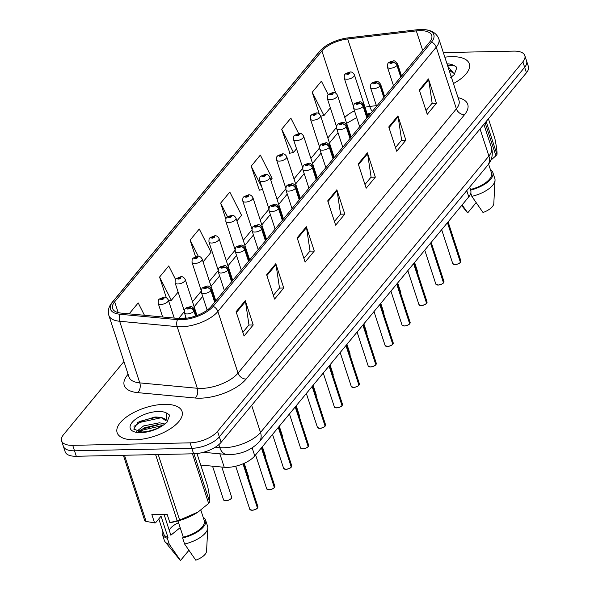 <?xml version="1.0" encoding="UTF-8"?>
<svg xmlns="http://www.w3.org/2000/svg" width="590" height="590" viewBox="0 0 590 590"><rect width="100%" height="100%" fill="white"/><g stroke="black" fill="none" stroke-linecap="round" stroke-linejoin="round"><path stroke-width="0.89" d="M370.159 114.062A28.46 12.479 -18.1 0 0 367.378 114.534M469.618 187.163L470.746 190.614A21.343 9.359 161.9 0 1 468.792 196.854L254.777 455.893A21.343 9.359 161.9 0 1 224.244 467.273L200.733 465.068M451.483 56.655A34.146 14.971 -18.1 0 0 444.838 57.201A34.146 14.971 -18.1 0 1 451.483 56.655A34.146 14.971 -18.1 0 1 469.293 63.786A34.146 14.971 -18.1 0 0 451.483 56.655M164.249 404.327A34.146 14.971 -18.1 0 0 130.412 414.387A34.146 14.971 -18.1 0 0 117.13 432.676A34.146 14.971 -18.1 0 0 134.94 439.808A34.146 14.971 -18.1 0 0 168.777 429.749A34.146 14.971 -18.1 0 0 182.052 411.459A34.146 14.971 -18.1 0 0 164.249 404.327A34.146 14.971 -18.1 0 0 130.412 414.387A34.146 14.971 -18.1 0 0 117.13 432.676A34.146 14.971 -18.1 0 0 134.94 439.808A34.146 14.971 -18.1 0 0 168.777 429.749A34.146 14.971 -18.1 0 0 182.052 411.459A34.146 14.971 -18.1 0 0 164.249 404.327M419.859 30.651A22.767 9.978 161.9 0 1 431.725 35.4A22.767 9.978 161.9 0 1 429.645 42.06L211.286 306.358A22.767 9.978 161.9 0 1 178.711 318.497L121.193 313.106A22.767 9.978 161.9 0 1 112.572 308.459A22.767 9.978 161.9 0 1 114.659 301.8L321.904 50.947A22.767 9.978 161.9 0 1 347.687 38.962L416.311 30.901A22.767 9.978 161.9 0 1 419.859 30.651M420.803 29.5A24.972 10.944 -18.1 0 0 416.916 29.773L348.292 37.841A24.972 10.944 -18.1 0 0 325.149 46.396A24.972 10.944 -18.1 0 0 320.009 50.991L112.764 301.844A24.972 10.944 -18.1 0 0 119.932 314.241L177.45 319.632A24.972 10.944 -18.1 0 0 213.182 306.321L431.541 42.015A24.972 10.944 -18.1 0 0 420.81 29.5A24.972 10.944 -18.1 0 0 420.803 29.5C430.206 29.316 436.217 32.435 438.842 38.859A28.46 12.479 161.9 0 1 436.239 47.178A7.117 5.258 -140.4 0 0 431.541 42.015M149.993 418.915A28.46 12.479 161.9 0 1 158.098 417.034M123.937 361.545L63.55 434.638A21.343 9.359 -18.1 0 0 61.596 440.877L65.173 451.822A21.343 9.359 -18.1 0 0 76.302 456.276L193.638 453.791L191.853 448.319A21.343 9.359 -18.1 0 0 219.347 436.843L524.658 67.29A21.343 9.359 -18.1 0 0 526.612 61.05A21.343 9.359 -18.1 0 1 524.658 67.29L219.347 436.843A21.343 9.359 -18.1 0 1 191.853 448.319L74.517 450.804L191.853 448.319L190.069 442.847A21.343 9.359 -18.1 0 0 217.555 431.371L522.873 61.825A21.343 9.359 -18.1 0 0 524.827 55.578A21.343 9.359 -18.1 0 0 513.698 51.123L443.341 52.613M63.388 446.35A21.343 9.359 -18.1 0 0 74.517 450.804A21.343 9.359 -18.1 0 1 63.388 446.35M236.111 311.727L244.061 336.042L253.221 324.95L245.27 300.642L236.111 311.727M242.844 332.325L248.965 324.92L245.477 301.49A5.694 4.204 -140.4 0 0 245.27 300.642M248.862 325.046L253.221 324.95M266.643 274.77L274.593 299.086L283.746 288.001L275.803 263.686L266.643 274.77M273.377 295.369L279.498 287.964L276.002 264.534A5.694 4.204 -140.4 0 0 275.803 263.686M279.394 288.09L283.746 288.001M297.176 237.814L305.119 262.13L314.278 251.045L306.335 226.73L297.176 237.814M303.909 258.413L310.03 251.008L306.534 227.578A5.694 4.204 -140.4 0 0 306.335 226.73M309.92 251.133L314.278 251.045M419.298 89.997L427.249 114.312L436.408 103.221L428.458 78.913L419.298 89.997M426.032 110.596L432.153 103.191L428.665 79.753A5.694 4.204 -140.4 0 0 428.458 78.913M432.05 103.316L436.408 103.221M388.766 126.953L396.716 151.261L405.876 140.177L397.925 115.869L388.766 126.953M395.499 147.552L401.62 140.14L398.132 116.709A5.694 4.204 -140.4 0 0 397.925 115.869M401.517 140.273L405.876 140.177M358.241 163.909L366.183 188.217L375.343 177.133L367.4 152.817L358.241 163.909M364.967 184.508L371.088 177.096L367.6 153.666A5.694 4.204 -140.4 0 0 367.4 152.817M370.985 177.229L375.343 177.133M327.708 200.866L335.651 225.174L344.811 214.089L336.868 189.774L327.708 200.866M334.442 221.464L340.555 214.052L337.067 190.622A5.694 4.204 -140.4 0 0 336.868 189.774M340.452 214.177L344.811 214.089M453.445 83.537A34.146 14.971 -18.1 0 0 469.293 63.786A34.146 14.971 -18.1 0 1 453.445 83.537M61.596 440.877A21.343 9.359 -18.1 0 0 72.725 445.339L190.069 442.847M175.562 279.446L168.733 265.957L159.573 277.042L166.321 297.692M144.462 315.289L138.2 302.913L129.158 313.851M270.744 179.987L272.093 178.35L260.323 155.089L251.17 166.181L259.371 190.179M298.614 133.458L290.855 118.133L281.695 129.225L289.904 153.223M328.202 94.636L321.388 81.184L312.228 92.269L319.308 113.929M203.085 261.879L211.036 252.255L199.265 229.001L190.105 240.086L195.526 256.68M236.915 220.933L241.561 215.306L229.798 192.045L220.638 203.13L225.837 219.045M220.638 203.13L227.511 216.722M262.624 189.501L259.032 190.245M251.17 166.181L261.997 187.576M281.695 129.225L293.466 152.478L296.527 148.776M293.466 152.478L289.565 153.289M312.228 92.269L323.999 115.522L330.356 107.83M323.999 115.522L320.717 116.208M190.105 240.086L198.284 256.259M159.573 277.042L171.343 300.303L178.128 292.087M171.343 300.303L168.615 300.87M193.638 453.791A21.343 9.359 -18.1 0 0 221.132 442.316L526.45 72.762A21.343 9.359 -18.1 0 0 528.404 66.523L524.827 55.578M460.392 262.417C459.743 263.361 457.965 264.091 455.052 264.593L452.766 263.627A4.27 1.873 -18.1 0 0 454.986 264.519A4.27 1.873 -18.1 0 0 460.406 262.321L460.325 262.447A4.13 1.807 161.9 0 1 455.089 264.571M460.384 262.262L447.611 222.496M400.942 76.803L397.173 65.276A3.555 2.707 -142.9 0 0 393.058 62.385A1.777 0.782 -18.1 0 0 392.262 61.53A1.777 0.782 -18.1 0 0 389.975 62.488A1.777 0.782 -18.1 0 0 390.735 63.381A1.777 0.782 -18.1 0 0 392.992 62.466L390.823 62.68L391.804 62.09L393.058 62.385M392.992 62.466A3.555 2.544 41.9 0 1 396.974 65.52A5.34 2.338 161.9 0 1 390.204 68.27A5.34 2.338 161.9 0 1 387.424 67.157C387.21 61.618 389.356 62.267 393.183 61.013C394.245 60.357 395.706 61.301 397.564 63.838A5.34 2.338 161.9 0 1 397.173 65.276M400.743 77.047L396.974 65.52M460.406 262.321L447.449 222.688M368.057 116.606L354.398 74.812A5.34 2.338 161.9 0 1 352.319 77.666A5.34 2.338 161.9 0 1 347.038 79.237A5.34 2.338 161.9 0 1 344.25 78.123C344.258 75.49 344.479 74.252 344.929 74.399A3.555 2.707 37.1 0 1 346.773 73.499A1.777 0.782 -18.1 0 0 347.569 74.355A1.777 0.782 -18.1 0 0 349.855 73.396A1.777 0.782 -18.1 0 0 349.096 72.504A1.777 0.782 -18.1 0 0 346.839 73.418L349.007 73.212L348.026 73.802L346.773 73.499M346.839 73.418A3.555 2.544 -138.1 0 0 345.18 74.082A3.555 2.544 -138.1 0 0 345.062 74.237M443.474 282.89C442.832 283.834 441.055 284.564 438.141 285.066L435.848 284.1A4.27 1.873 -18.1 0 0 438.075 284.992A4.27 1.873 -18.1 0 0 443.488 282.794L443.407 282.92A4.13 1.807 161.9 0 1 438.178 285.044M443.466 282.735L430.693 242.969M384.024 97.276L380.255 85.749A3.555 2.707 -142.9 0 0 376.147 82.858A1.777 0.782 -18.1 0 0 375.351 82.003A1.777 0.782 -18.1 0 0 373.057 82.961A1.777 0.782 -18.1 0 0 373.824 83.854A1.777 0.782 -18.1 0 0 376.081 82.939L373.913 83.153L374.893 82.563L376.147 82.858M376.081 82.939A3.555 2.544 41.9 0 1 380.056 85.993A5.34 2.338 161.9 0 1 373.293 88.743A5.34 2.338 161.9 0 1 370.505 87.63C370.299 82.091 372.445 82.74 376.265 81.486C377.334 80.83 378.795 81.774 380.653 84.311A5.34 2.338 161.9 0 1 380.255 85.749M383.825 97.52L380.056 85.993M443.488 282.794L430.538 243.161M426.563 303.363C425.914 304.307 424.136 305.037 421.223 305.539L418.937 304.573A4.27 1.873 -18.1 0 0 421.157 305.465A4.27 1.873 -18.1 0 0 426.577 303.267L426.496 303.393A4.13 1.807 161.9 0 1 421.26 305.517M426.555 303.208L413.782 263.442M367.113 117.749L363.344 106.222A3.555 2.707 -142.9 0 0 359.229 103.331A1.777 0.782 -18.1 0 0 358.432 102.476A1.777 0.782 -18.1 0 0 356.146 103.434A1.777 0.782 -18.1 0 0 356.906 104.327A1.777 0.782 -18.1 0 0 359.163 103.412L356.994 103.626L357.975 103.036L359.229 103.331M359.163 103.412A3.555 2.544 41.9 0 1 363.145 106.466A5.34 2.338 161.9 0 1 356.375 109.216A5.34 2.338 161.9 0 1 353.594 108.103C353.381 102.564 355.527 103.213 359.354 101.959C360.416 101.303 361.884 102.247 363.735 104.784A5.34 2.338 161.9 0 1 363.344 106.222M366.914 117.993L363.145 106.466M426.577 303.267L413.62 263.634M409.644 323.836C409.003 324.78 407.225 325.51 404.312 326.012L402.019 325.046A4.27 1.873 -18.1 0 0 404.246 325.938A4.27 1.873 -18.1 0 0 409.659 323.74L409.578 323.866A4.13 1.807 161.9 0 1 404.349 325.99M409.644 323.681L396.864 283.915M350.195 138.222L346.433 126.695A3.555 2.707 -142.9 0 0 342.318 123.804A1.777 0.782 -18.1 0 0 341.522 122.956A1.777 0.782 -18.1 0 0 339.228 123.907A1.777 0.782 -18.1 0 0 339.995 124.8A1.777 0.782 -18.1 0 0 342.252 123.885L340.083 124.099L341.064 123.509L342.318 123.804M342.252 123.885A3.555 2.544 41.9 0 1 346.227 126.939A5.34 2.338 161.9 0 1 339.464 129.689A5.34 2.338 161.9 0 1 336.676 128.576C336.47 123.037 338.616 123.686 342.436 122.432C343.505 121.776 344.966 122.72 346.824 125.257A5.34 2.338 161.9 0 1 346.433 126.695M349.995 138.466L346.227 126.939M409.659 323.74L396.709 284.107M392.733 344.309C392.084 345.261 390.307 345.983 387.394 346.485L385.108 345.526A4.27 1.873 -18.1 0 0 387.328 346.411A4.27 1.873 -18.1 0 0 392.748 344.213L392.667 344.339A4.13 1.807 161.9 0 1 387.431 346.463M392.726 344.154L379.953 304.388M333.284 158.695L329.515 147.168A3.555 2.707 -142.9 0 0 325.4 144.277A1.777 0.782 -18.1 0 0 324.603 143.429A1.777 0.782 -18.1 0 0 322.317 144.38A1.777 0.782 -18.1 0 0 323.077 145.273A1.777 0.782 -18.1 0 0 325.333 144.358L323.165 144.572L324.146 143.982L325.4 144.277M325.333 144.358A3.555 2.544 41.9 0 1 329.316 147.412A5.34 2.338 161.9 0 1 322.546 150.162A5.34 2.338 161.9 0 1 319.765 149.049C319.551 143.51 321.697 144.159 325.525 142.905C326.587 142.249 328.055 143.193 329.906 145.73A5.34 2.338 161.9 0 1 329.515 147.168M333.084 158.939L329.316 147.412M392.748 344.213L379.79 304.58M351.139 137.079L337.48 95.285A5.34 2.338 161.9 0 1 335.408 98.139A5.34 2.338 161.9 0 1 330.12 99.71A5.34 2.338 161.9 0 1 327.339 98.596C327.347 95.964 327.568 94.725 328.011 94.872A3.555 2.707 37.1 0 1 329.854 93.972A1.777 0.782 -18.1 0 0 330.651 94.828A1.777 0.782 -18.1 0 0 332.944 93.869A1.777 0.782 -18.1 0 0 332.177 92.977A1.777 0.782 -18.1 0 0 329.921 93.891L332.096 93.685L331.108 94.275L329.854 93.972M329.921 93.891A3.555 2.544 -138.1 0 0 328.269 94.555A3.555 2.544 -138.1 0 0 328.151 94.71M334.228 157.552L320.569 115.758A5.34 2.338 161.9 0 1 318.489 118.612A5.34 2.338 161.9 0 1 313.209 120.183A5.34 2.338 161.9 0 1 310.421 119.069C310.429 116.437 310.657 115.198 311.1 115.345A3.555 2.707 37.1 0 1 312.943 114.445A1.777 0.782 -18.1 0 0 313.74 115.301A1.777 0.782 -18.1 0 0 316.034 114.342A1.777 0.782 -18.1 0 0 315.267 113.45A1.777 0.782 -18.1 0 0 313.01 114.364L315.178 114.158L314.197 114.748L312.943 114.445M313.01 114.364A3.555 2.544 -138.1 0 0 311.358 115.028A3.555 2.544 -138.1 0 0 311.232 115.183M317.309 178.025L303.651 136.231A5.34 2.338 161.9 0 1 301.579 139.085A5.34 2.338 161.9 0 1 296.291 140.656A5.34 2.338 161.9 0 1 293.51 139.542C293.518 136.91 293.739 135.671 294.181 135.818A3.555 2.707 37.1 0 1 296.025 134.918A1.777 0.782 -18.1 0 0 296.822 135.774A1.777 0.782 -18.1 0 0 299.115 134.815A1.777 0.782 -18.1 0 0 298.348 133.923A1.777 0.782 -18.1 0 0 296.092 134.845L298.267 134.631L297.286 135.221L296.025 134.918M296.092 134.845A3.555 2.544 -138.1 0 0 294.44 135.508A3.555 2.544 -138.1 0 0 294.322 135.656M450.944 75.867L452.176 76.353M449.049 70.077L453.29 73.182M450.716 77.342L454.13 74.819L456.771 67.88L456.321 66.943L453.998 65.512L447.471 65.247M447.817 66.309L453.29 72.983A16.085 7.051 -18.1 0 0 449.042 70.04M490.792 160.288L495.888 155.767A38.416 16.845 -18.1 0 0 496.964 154.462C497.237 152.102 496.537 146.785 494.87 138.495L488.424 118.782M469.721 187.045L470.51 189.456A21.343 9.359 -18.1 0 0 491.485 172.914L488.608 164.101M470.577 190.091A22.767 9.978 -18.1 0 0 492.842 172.472A22.767 9.978 -18.1 0 0 490.408 169.61M470.798 193.181L471.83 196.345A22.767 9.978 -18.1 0 0 495.04 180.238A22.767 9.978 -18.1 0 0 494.826 178.549L492.842 172.472M471.83 196.345L483.011 212.503A14.226 6.239 -18.1 0 0 493.8 203.528L495.04 180.238M495.888 155.767L485.113 122.794M486.19 121.488L496.964 154.462M461.631 205.519L467.132 212.245A14.226 6.239 -18.1 0 0 467.737 212.828L462.125 204.929M467.737 212.828L476.101 202.702M456.321 66.943L456.793 67.961M449.093 70.225L449.587 70.269M178.564 522.718A16.085 7.051 -18.1 0 0 169.234 530.24M164.035 514.332L170.849 535.204L180.171 527.644M136.666 431.364L143.621 425.928L159.462 422.787L164.942 424.026M138.392 431.792L144.255 427.861L157.523 424.689L163.246 425.161M161.52 417.661L155.023 416.968L137.964 422.293L133.782 429.137L141.924 432.02C149.425 431.607 156.608 429.269 163.474 425.014L166.896 422.492L169.529 415.552L169.087 414.615L166.756 413.184L166.055 420.655A16.085 7.051 -18.1 0 0 161.52 417.661L166.048 420.862M158.791 518.912L163.673 533.847A21.343 9.359 -18.1 0 0 167.995 537.461L161.041 516.184L155.539 522.851L154.573 522.917L151.851 514.591L167.125 514.266L169.854 522.6L177.221 520.756A38.416 16.845 -18.1 0 0 179.633 520.063L198.188 511.936L208.646 503.44A38.416 16.845 -18.1 0 0 209.73 502.134C209.996 499.782 209.295 494.457 207.636 486.175L196.971 453.548M169.854 522.6L170.812 522.526A33.438 14.662 -18.1 0 0 197.864 512.157L198.188 511.936M177.981 520.948L183.276 537.136A21.343 9.359 -18.1 0 0 204.251 520.587L200.821 510.092M183.276 537.136L182.605 537.94A22.767 9.978 -18.1 0 0 205.6 520.144A22.767 9.978 -18.1 0 0 203.167 517.283M182.605 537.94L184.596 544.017A22.767 9.978 -18.1 0 0 207.798 527.91A22.767 9.978 -18.1 0 0 207.592 526.221L205.6 520.144M184.596 544.017L195.777 560.175A14.226 6.239 -18.1 0 0 206.559 551.2L207.798 527.91M208.646 503.44L192.429 453.813M193.926 453.784L209.73 502.134M158.216 454.536L179.633 520.063M177.221 520.756L155.598 454.595M124.483 455.251L146.106 521.42L154.573 522.917M146.106 521.42A38.416 16.845 -18.1 0 1 144.779 520.8L123.362 455.281M162.597 530.55A22.767 9.978 -18.1 0 0 162.324 534.289A22.767 9.978 -18.1 0 0 167.331 538.264L167.995 537.461M162.324 534.289L164.308 540.366A22.767 9.978 -18.1 0 0 165.134 541.856A22.767 9.978 -18.1 0 0 169.315 544.341L167.331 538.264M165.134 541.856L179.891 559.917A14.226 6.239 -18.1 0 0 180.496 560.5L169.315 544.341M180.496 560.5L188.859 550.374M169.087 414.615L169.559 415.633M133.974 426.371L140.243 422.322L160.768 417.831L162.346 417.941M139.417 431.924L142.773 430.044L162.641 425.53M137.079 422.927L139.933 421.356L156.262 416.953M139.764 430.545L142.456 429.077L158.769 424.667M375.815 364.782C375.174 365.734 373.396 366.456 370.483 366.958L368.19 365.999A4.27 1.873 -18.1 0 0 370.417 366.884A4.27 1.873 -18.1 0 0 375.83 364.686L375.749 364.812A4.13 1.807 161.9 0 1 370.52 366.936M375.815 364.627L363.034 324.861M316.365 179.168L312.604 167.641A3.555 2.707 -142.9 0 0 308.489 164.75A1.777 0.782 -18.1 0 0 307.692 163.902A1.777 0.782 -18.1 0 0 305.399 164.853A1.777 0.782 -18.1 0 0 306.166 165.746A1.777 0.782 -18.1 0 0 308.423 164.831L306.254 165.045L307.235 164.455L308.489 164.75M308.423 164.831A3.555 2.544 41.9 0 1 312.398 167.885A5.34 2.338 161.9 0 1 305.635 170.635A5.34 2.338 161.9 0 1 302.847 169.522C302.641 163.983 304.787 164.632 308.607 163.378C309.676 162.722 311.137 163.666 312.995 166.203A5.34 2.338 161.9 0 1 312.604 167.641M316.166 179.412L312.398 167.885M375.83 364.686L362.88 325.053M358.904 385.255C358.255 386.207 356.478 386.929 353.565 387.431L351.279 386.472A4.27 1.873 -18.1 0 0 353.506 387.357A4.27 1.873 -18.1 0 0 358.919 385.159L358.838 385.285A4.13 1.807 161.9 0 1 353.602 387.409M358.897 385.1L346.124 345.334M299.455 199.641L295.686 188.114A3.555 2.707 -142.9 0 0 291.571 185.223A1.777 0.782 -18.1 0 0 290.774 184.375A1.777 0.782 -18.1 0 0 288.488 185.326A1.777 0.782 -18.1 0 0 289.248 186.219A1.777 0.782 -18.1 0 0 291.504 185.304L289.336 185.518L290.317 184.928L291.571 185.223M291.504 185.304A3.555 2.544 41.9 0 1 295.487 188.358A5.34 2.338 161.9 0 1 288.717 191.108A5.34 2.338 161.9 0 1 285.936 189.995C285.722 184.456 287.868 185.105 291.696 183.851C292.765 183.195 294.226 184.139 296.077 186.676A5.34 2.338 161.9 0 1 295.686 188.114M299.255 199.885L295.487 188.358M358.919 385.159L345.961 345.526M341.994 405.728C341.344 406.68 339.567 407.402 336.654 407.904L334.36 406.945A4.27 1.873 -18.1 0 0 336.588 407.83A4.27 1.873 -18.1 0 0 342.001 405.632L341.927 405.758A4.13 1.807 161.9 0 1 336.691 407.882M341.986 405.573L329.205 365.807M282.536 220.114L278.775 208.587A3.555 2.707 -142.9 0 0 274.66 205.696A1.777 0.782 -18.1 0 0 273.863 204.848A1.777 0.782 -18.1 0 0 271.57 205.799A1.777 0.782 -18.1 0 0 272.337 206.692A1.777 0.782 -18.1 0 0 274.593 205.777L272.425 205.991L273.406 205.401L274.66 205.696M274.593 205.777A3.555 2.544 41.9 0 1 278.576 208.831A5.34 2.338 161.9 0 1 271.806 211.581A5.34 2.338 161.9 0 1 269.018 210.468C268.811 204.929 270.957 205.578 274.778 204.324C275.847 203.668 277.307 204.612 279.166 207.149A5.34 2.338 161.9 0 1 278.775 208.587M282.337 220.358L278.576 208.831M342.001 405.632L329.05 365.999M300.399 198.498L286.74 156.704A5.34 2.338 161.9 0 1 284.668 159.558A5.34 2.338 161.9 0 1 279.38 161.129A5.34 2.338 161.9 0 1 276.592 160.015C276.599 157.383 276.828 156.144 277.271 156.291A3.555 2.707 37.1 0 1 279.114 155.391A1.777 0.782 -18.1 0 0 279.911 156.247A1.777 0.782 -18.1 0 0 282.204 155.288A1.777 0.782 -18.1 0 0 281.437 154.396A1.777 0.782 -18.1 0 0 279.181 155.317L281.349 155.104L280.368 155.694L279.114 155.391M279.181 155.317A3.555 2.544 -138.1 0 0 277.529 155.981A3.555 2.544 -138.1 0 0 277.403 156.129M283.488 218.971L269.822 177.177A5.34 2.338 161.9 0 1 267.749 180.031A5.34 2.338 161.9 0 1 262.462 181.609A5.34 2.338 161.9 0 1 259.681 180.488C259.689 177.856 259.91 176.617 260.352 176.764A3.555 2.707 37.1 0 1 262.196 175.864A1.777 0.782 -18.1 0 0 262.993 176.72A1.777 0.782 -18.1 0 0 265.286 175.761A1.777 0.782 -18.1 0 0 264.519 174.869A1.777 0.782 -18.1 0 0 262.27 175.791L264.438 175.577L263.457 176.167L262.196 175.864M262.27 175.791A3.555 2.544 -138.1 0 0 260.61 176.454A3.555 2.544 -138.1 0 0 260.492 176.602M266.569 239.444L252.911 197.65A5.34 2.338 161.9 0 1 250.839 200.504A5.34 2.338 161.9 0 1 245.551 202.082A5.34 2.338 161.9 0 1 242.763 200.961C242.77 198.329 242.999 197.09 243.441 197.237A3.555 2.707 37.1 0 1 245.285 196.337A1.777 0.782 -18.1 0 0 246.082 197.193A1.777 0.782 -18.1 0 0 248.375 196.234A1.777 0.782 -18.1 0 0 247.608 195.342A1.777 0.782 -18.1 0 0 245.352 196.264L247.52 196.05L246.539 196.64L245.285 196.337M245.352 196.264A3.555 2.544 -138.1 0 0 243.7 196.927A3.555 2.544 -138.1 0 0 243.574 197.075M325.075 426.201C324.434 427.153 322.649 427.875 319.736 428.377L317.45 427.418A4.27 1.873 -18.1 0 0 319.677 428.303A4.27 1.873 -18.1 0 0 325.09 426.105L325.009 426.231A4.13 1.807 161.9 0 1 319.773 428.355M325.068 426.046L312.294 386.28M265.625 240.587L261.857 229.06A3.555 2.707 -142.9 0 0 257.749 226.169A1.777 0.782 -18.1 0 0 256.952 225.321A1.777 0.782 -18.1 0 0 254.659 226.272A1.777 0.782 -18.1 0 0 255.426 227.165A1.777 0.782 -18.1 0 0 257.675 226.25L255.507 226.464L256.488 225.874L257.749 226.169M257.675 226.25A3.555 2.544 41.9 0 1 261.658 229.304A5.34 2.338 161.9 0 1 254.887 232.054A5.34 2.338 161.9 0 1 252.107 230.941C251.893 225.402 254.039 226.051 257.867 224.797C258.936 224.141 260.397 225.085 262.248 227.622A5.34 2.338 161.9 0 1 261.857 229.06M265.426 240.831L261.658 229.304M325.09 426.105L312.132 386.472M308.164 446.674C307.515 447.626 305.738 448.348 302.825 448.85L300.531 447.891A4.27 1.873 -18.1 0 0 302.759 448.776A4.27 1.873 -18.1 0 0 308.172 446.578L308.098 446.704A4.13 1.807 161.9 0 1 302.862 448.828M308.157 446.519L295.384 406.753M248.707 261.06L244.946 249.533A3.555 2.707 -142.9 0 0 240.831 246.642A1.777 0.782 -18.1 0 0 240.034 245.794A1.777 0.782 -18.1 0 0 237.741 246.745A1.777 0.782 -18.1 0 0 238.507 247.638A1.777 0.782 -18.1 0 0 240.764 246.723L238.596 246.937L239.577 246.347L240.831 246.642M240.764 246.723A3.555 2.544 41.9 0 1 244.747 249.777A5.34 2.338 161.9 0 1 237.977 252.527A5.34 2.338 161.9 0 1 235.196 251.414C234.982 245.875 237.128 246.524 240.956 245.27C242.018 244.614 243.478 245.558 245.337 248.095A5.34 2.338 161.9 0 1 244.946 249.533M248.508 261.304L244.747 249.777M308.172 446.578L295.221 406.945M291.246 467.147C290.605 468.099 288.82 468.821 285.907 469.323L283.62 468.364A4.27 1.873 -18.1 0 0 285.848 469.249A4.27 1.873 -18.1 0 0 291.261 467.051L291.18 467.177A4.13 1.807 161.9 0 1 285.944 469.301M291.239 466.992L278.465 427.226M231.796 281.533L228.028 270.006A3.555 2.707 -142.9 0 0 223.92 267.115A1.777 0.782 -18.1 0 0 223.123 266.267A1.777 0.782 -18.1 0 0 220.83 267.218A1.777 0.782 -18.1 0 0 221.597 268.111A1.777 0.782 -18.1 0 0 223.853 267.196L221.678 267.41L222.666 266.82L223.92 267.115M223.853 267.196A3.555 2.544 41.9 0 1 227.829 270.25A5.34 2.338 161.9 0 1 221.058 273A5.34 2.338 161.9 0 1 218.278 271.887C218.071 266.348 220.21 266.997 224.038 265.743C225.107 265.087 226.567 266.031 228.419 268.568A5.34 2.338 161.9 0 1 228.028 270.006M231.597 281.777L227.829 270.25M291.261 467.051L278.303 427.418M274.335 487.62C273.686 488.572 271.909 489.294 268.996 489.796L266.702 488.837A4.27 1.873 -18.1 0 0 268.929 489.722A4.27 1.873 -18.1 0 0 274.343 487.524L274.269 487.65A4.13 1.807 161.9 0 1 269.033 489.774M274.328 487.465L261.554 447.699M214.878 302.006L211.117 290.479A3.555 2.707 -142.9 0 0 207.002 287.588A1.777 0.782 -18.1 0 0 206.205 286.74A1.777 0.782 -18.1 0 0 203.911 287.691A1.777 0.782 -18.1 0 0 204.678 288.584A1.777 0.782 -18.1 0 0 206.935 287.669L204.767 287.883L205.748 287.293L207.002 287.588M206.935 287.669A3.555 2.544 41.9 0 1 210.918 290.723A5.34 2.338 161.9 0 1 204.147 293.473A5.34 2.338 161.9 0 1 201.367 292.36C201.153 286.821 203.299 287.47 207.127 286.216C208.189 285.56 209.649 286.504 211.508 289.041A5.34 2.338 161.9 0 1 211.117 290.479M214.679 302.25L210.918 290.723M274.343 487.524L261.392 447.891M257.417 508.093C256.775 509.045 254.991 509.767 252.078 510.269L249.791 509.31A4.27 1.873 -18.1 0 0 252.019 510.195A4.27 1.873 -18.1 0 0 257.432 507.997L257.351 508.123A4.13 1.807 161.9 0 1 252.114 510.247M257.41 507.938L243.191 463.74M195.828 315.923L194.198 310.952A3.555 2.707 -142.9 0 0 190.091 308.061A1.777 0.782 -18.1 0 0 189.294 307.213A1.777 0.782 -18.1 0 0 187.001 308.164A1.777 0.782 -18.1 0 0 187.768 309.057A1.777 0.782 -18.1 0 0 190.024 308.142L187.849 308.356L188.837 307.766L190.091 308.061M190.024 308.142A3.555 2.544 41.9 0 1 193.999 311.195A5.34 2.338 161.9 0 1 187.229 313.946A5.34 2.338 161.9 0 1 184.449 312.833C184.242 307.294 186.381 307.943 190.209 306.697C191.278 306.033 192.738 306.977 194.597 309.514A5.34 2.338 161.9 0 1 194.198 310.952M195.578 316.011L193.999 311.195M257.432 507.997L242.992 463.821M249.659 259.917L235.993 218.123A5.34 2.338 161.9 0 1 233.92 220.977A5.34 2.338 161.9 0 1 228.632 222.555A5.34 2.338 161.9 0 1 225.852 221.442C225.859 218.802 226.081 217.562 226.523 217.71A3.555 2.707 37.1 0 1 228.374 216.818A1.777 0.782 -18.1 0 0 229.171 217.666A1.777 0.782 -18.1 0 0 231.457 216.707A1.777 0.782 -18.1 0 0 230.697 215.815A1.777 0.782 -18.1 0 0 228.441 216.737L230.609 216.523L229.628 217.113L228.374 216.818M228.441 216.737A3.555 2.544 -138.1 0 0 226.781 217.4A3.555 2.544 -138.1 0 0 226.663 217.548M232.74 280.39L219.082 238.596A5.34 2.338 161.9 0 1 217.009 241.45A5.34 2.338 161.9 0 1 211.721 243.028A5.34 2.338 161.9 0 1 208.941 241.915C208.941 239.275 209.17 238.036 209.612 238.183A3.555 2.707 37.1 0 1 211.456 237.291A1.777 0.782 -18.1 0 0 212.253 238.139A1.777 0.782 -18.1 0 0 214.546 237.18A1.777 0.782 -18.1 0 0 213.779 236.288A1.777 0.782 -18.1 0 0 211.522 237.209L213.691 236.996L212.71 237.586L211.456 237.291M211.522 237.209A3.555 2.544 -138.1 0 0 209.87 237.873A3.555 2.544 -138.1 0 0 209.745 238.021M215.829 300.863L202.164 259.069A5.34 2.338 161.9 0 1 200.091 261.931A5.34 2.338 161.9 0 1 194.803 263.501A5.34 2.338 161.9 0 1 192.023 262.388C192.03 259.748 192.252 258.509 192.694 258.656A3.555 2.707 37.1 0 1 194.545 257.764A1.777 0.782 -18.1 0 0 195.342 258.612A1.777 0.782 -18.1 0 0 197.628 257.653A1.777 0.782 -18.1 0 0 196.868 256.761A1.777 0.782 -18.1 0 0 194.612 257.683L196.78 257.469L195.799 258.059L194.545 257.764M194.612 257.683A3.555 2.544 -138.1 0 0 192.952 258.346A3.555 2.544 -138.1 0 0 192.834 258.494M197.001 315.495L185.253 279.542A5.34 2.338 161.9 0 1 183.18 282.404A5.34 2.338 161.9 0 1 177.892 283.974A5.34 2.338 161.9 0 1 175.112 282.861C175.112 280.221 175.341 278.981 175.783 279.129A3.555 2.707 37.1 0 1 177.627 278.237A1.777 0.782 -18.1 0 0 178.423 279.085A1.777 0.782 -18.1 0 0 180.717 278.126A1.777 0.782 -18.1 0 0 179.95 277.234A1.777 0.782 -18.1 0 0 177.693 278.156L179.862 277.942L178.881 278.532L177.627 278.237M177.693 278.156A3.555 2.544 -138.1 0 0 176.041 278.819A3.555 2.544 -138.1 0 0 175.923 278.967M174.242 318.076L168.342 300.015A5.34 2.338 161.9 0 1 166.262 302.877A5.34 2.338 161.9 0 1 160.974 304.447A5.34 2.338 161.9 0 1 158.194 303.334C158.201 300.694 158.422 299.455 158.865 299.602A3.555 2.707 37.1 0 1 160.716 298.71A1.777 0.782 -18.1 0 0 161.513 299.558A1.777 0.782 -18.1 0 0 163.799 298.599A1.777 0.782 -18.1 0 0 163.039 297.707A1.777 0.782 -18.1 0 0 160.782 298.629L162.951 298.415L161.97 299.005L160.716 298.71M160.782 298.629A3.555 2.544 -138.1 0 0 159.123 299.292A3.555 2.544 -138.1 0 0 159.005 299.44M466.756 190.629L468.792 196.854M219.849 453.828L224.244 467.273M252.166 447.891L254.777 455.893M458.069 97.675A35.57 15.591 161.9 0 1 464.485 114.762L246.126 379.068A7.117 5.258 39.6 0 1 238.028 373.116L456.387 108.811A28.46 12.479 -18.1 0 0 458.991 100.492L458.998 100.514M246.126 379.068A35.57 15.591 161.9 0 1 200.298 398.191A35.57 15.591 161.9 0 1 195.224 398.021L137.713 392.638A35.57 15.591 161.9 0 1 127.499 374.975L128.089 374.252M201.367 388.419A28.46 12.479 -18.1 0 0 238.028 373.116L217.88 311.483A28.46 12.479 161.9 0 1 177.162 326.654L119.652 321.262A28.46 12.479 161.9 0 1 108.87 315.458L129.018 377.091A28.46 12.479 -18.1 0 0 139.793 382.895L197.311 388.279A28.46 12.479 -18.1 0 0 201.367 388.419M325.149 46.396L319.352 51.618A7.117 5.258 39.6 0 1 320.009 50.991M112.764 301.844A7.117 5.258 -140.4 0 0 112.107 302.471C108.648 306.689 107.572 311.019 108.87 315.458M119.932 314.241A7.117 4.499 95.4 0 0 119.652 321.262L139.793 382.895A7.117 4.499 -84.6 0 1 137.713 392.638M177.45 319.632A7.117 4.499 95.4 0 0 177.162 326.654L197.311 388.279A7.117 4.499 -84.6 0 1 195.224 398.021M213.182 306.321A7.117 5.258 39.6 0 1 217.88 311.483L436.239 47.178L456.387 108.811A7.117 5.258 39.6 0 0 464.485 114.762M217.555 431.371L221.132 442.316M522.873 61.825L526.45 72.762M72.725 445.339L76.302 456.276M128.303 374.901A7.117 5.258 39.6 0 1 127.499 374.975M114.659 301.8L118.184 312.604M416.311 30.901L422.706 50.452M347.687 38.962L369.738 106.429A22.767 9.978 -18.1 0 0 364.996 107.247M376.398 105.647L369.738 106.429A12.803 4.808 -96.7 0 0 372.334 111.429M354.494 110.868A22.767 9.978 -18.1 0 0 344.752 117.521M321.904 50.947L335.673 93.08M336.484 127.455L327.819 137.949M319.574 147.935L310.908 158.422M302.655 168.408L293.99 178.895M285.744 188.881L277.079 199.368M268.826 209.354L260.161 219.841M251.915 229.827L243.25 240.314M235.004 250.3L226.331 260.787M218.086 270.773L209.421 281.26M201.175 291.246L192.502 301.733M184.257 311.719L178.659 318.489M327.959 201.64L337.067 190.622M358.491 164.691L367.6 153.666M389.024 127.735L398.132 116.709M419.556 90.779L428.665 79.753M297.434 238.596L306.534 227.578M266.901 275.552L276.002 264.534M236.369 312.508L245.477 301.49M215.291 447.198L219.805 447.618A28.46 12.479 -18.1 0 0 223.868 447.751A28.46 12.479 -18.1 0 0 260.522 432.448L488.896 156.026A28.46 12.479 -18.1 0 0 491.5 147.707C493.292 154.189 492.001 160.067 487.642 165.347L259.268 441.77A14.226 10.517 39.6 0 0 260.522 432.448L251.665 405.36M480.039 128.93L488.896 156.026A14.226 10.517 39.6 0 1 487.642 165.347M218.831 444.624L219.805 447.618A14.226 8.998 95.4 0 0 226.612 454.462L203.403 452.287M368.035 114.408A9.248 3.474 -96.7 0 1 368.042 113.833M455.015 264.571A4.13 1.807 161.9 0 1 453.636 264.357M460.598 262.078A4.13 1.807 161.9 0 1 460.569 262.137A4.27 1.873 -18.1 0 0 460.878 260.979L448.105 221.899M417.55 272.868A4.27 1.873 -18.1 0 0 417.705 271.953L417.565 272.912M438.097 285.044A4.13 1.807 161.9 0 1 436.725 284.83M443.687 282.551A4.13 1.807 161.9 0 1 443.65 282.61A4.27 1.873 -18.1 0 0 443.96 281.452L431.187 242.372M421.186 305.517A4.13 1.807 161.9 0 1 419.807 305.303M426.732 303.076A4.27 1.873 -18.1 0 0 427.049 301.925L414.276 262.845M404.275 325.99A4.13 1.807 161.9 0 1 402.896 325.776M409.858 323.497A4.13 1.807 161.9 0 1 409.821 323.556A4.27 1.873 -18.1 0 0 410.139 322.398L397.358 283.318M387.357 346.463A4.13 1.807 161.9 0 1 385.978 346.249M392.903 344.022A4.27 1.873 -18.1 0 0 393.22 342.871L380.447 303.791M400.64 293.341A4.27 1.873 -18.1 0 0 400.794 292.426L400.654 293.385M383.721 313.814A4.27 1.873 -18.1 0 0 383.876 312.899L383.736 313.858M366.81 334.287A4.27 1.873 -18.1 0 0 366.965 333.372L366.825 334.331M453.998 65.512A20.355 8.924 -18.1 0 0 447.006 63.831M166.756 413.184A20.355 8.924 -18.1 0 0 158.327 411.496A20.355 8.924 -18.1 0 0 132.108 422.44A20.355 8.924 -18.1 0 0 140.863 432.64A20.355 8.924 -18.1 0 0 163.474 425.014M370.446 366.936A4.13 1.807 161.9 0 1 369.067 366.722M376.029 364.443A4.13 1.807 161.9 0 1 375.992 364.502A4.27 1.873 -18.1 0 0 376.309 363.344L363.536 324.264M353.528 387.409A4.13 1.807 161.9 0 1 352.149 387.195M359.111 384.916A4.13 1.807 161.9 0 1 359.081 384.975A4.27 1.873 -18.1 0 0 359.391 383.817L346.618 344.737M336.617 407.882A4.13 1.807 161.9 0 1 335.238 407.668M342.2 405.389A4.13 1.807 161.9 0 1 342.163 405.448A4.27 1.873 -18.1 0 0 342.48 404.29L329.707 365.21M349.892 354.76A4.27 1.873 -18.1 0 0 350.054 353.845L349.907 354.804M332.981 375.233A4.27 1.873 -18.1 0 0 333.136 374.318L332.996 375.277M316.063 395.706A4.27 1.873 -18.1 0 0 316.225 394.791L316.078 395.75M319.699 428.355A4.13 1.807 161.9 0 1 318.32 428.141M325.289 425.862A4.13 1.807 161.9 0 1 325.252 425.921A4.27 1.873 -18.1 0 0 325.562 424.763L312.788 385.683M302.788 448.828A4.13 1.807 161.9 0 1 301.409 448.614M308.334 446.387A4.27 1.873 -18.1 0 0 308.651 445.236L295.878 406.156M285.87 469.301A4.13 1.807 161.9 0 1 284.498 469.087M291.46 466.808A4.13 1.807 161.9 0 1 291.423 466.867A4.27 1.873 -18.1 0 0 291.733 465.709L278.959 426.629M268.959 489.774A4.13 1.807 161.9 0 1 267.58 489.56M274.542 487.281A4.13 1.807 161.9 0 1 274.505 487.34A4.27 1.873 -18.1 0 0 274.822 486.182L262.048 447.102M252.041 510.247A4.13 1.807 161.9 0 1 250.669 510.033M257.631 507.754A4.13 1.807 161.9 0 1 257.594 507.813A4.27 1.873 -18.1 0 0 257.904 506.655L243.795 463.482M299.152 416.179A4.27 1.873 -18.1 0 0 299.307 415.264L299.167 416.223M282.234 436.652A4.27 1.873 -18.1 0 0 282.396 435.737L282.249 436.696M265.323 457.125A4.27 1.873 -18.1 0 0 265.478 456.21L265.338 457.169M248.405 477.598A4.27 1.873 -18.1 0 0 248.567 476.683L248.427 477.642M225.764 500.696A4.27 1.873 -18.1 0 0 229.989 499.442A4.27 1.873 -18.1 0 0 231.649 497.156C231.745 496.964 232.814 499.391 225.823 500.77L223.536 499.804A4.27 1.873 -18.1 0 0 225.764 500.696M231.376 498.255A4.13 1.807 161.9 0 1 225.859 500.748M225.786 500.748A4.13 1.807 161.9 0 1 224.414 500.534M319.352 51.618L112.107 302.471M438.842 38.859L458.991 100.492M370.837 113.236L367.216 114.032M356.699 117.609L346.64 123.31M338.011 132.639L329.463 142.979M321.093 153.112L312.553 163.452M304.182 173.585L295.634 183.925M287.264 194.058L278.723 204.398M270.353 214.531L261.805 224.871M253.435 235.004L244.894 245.344M236.524 255.477L227.976 265.817M219.605 275.95L211.065 286.29M202.695 296.423L194.154 306.763M185.776 316.896L184.493 318.453M259.268 441.77C251.679 449.764 242.011 454.035 230.27 454.588L226.612 454.462M491.5 147.707L483.859 124.313M452.766 263.627L441.667 229.687M393.515 85.793L387.424 67.157M401.561 76.051L397.564 63.838M460.878 260.979L460.554 262.218M417.705 271.953L414.6 262.447M354.398 74.812C353.137 72.651 351.677 71.715 350.01 71.987L345.18 74.082M353.447 106.266L344.25 78.123M435.848 284.1L424.756 250.16M376.597 106.266L370.505 87.63M384.643 96.524L380.653 84.311M443.96 281.452L443.636 282.691M418.937 304.573L407.838 270.633M359.686 126.739L353.594 108.103M367.732 116.997L363.735 104.784M427.049 301.925L426.725 303.164M402.019 325.046L390.927 291.106M342.768 147.212L336.676 128.576M350.814 137.47L346.824 125.257M410.139 322.398L409.807 323.637M385.108 345.526L374.008 311.579M325.857 167.685L319.765 149.049M333.903 157.943L329.906 145.73M393.22 342.871L392.896 344.11M400.794 292.426L397.69 282.92M337.48 95.285C336.226 93.124 334.766 92.188 333.099 92.46L328.269 94.555M336.536 126.739L327.339 98.596M383.876 312.899L380.771 303.393M320.569 115.758C319.308 113.597 317.848 112.66 316.181 112.933L311.358 115.028M319.618 147.212L310.421 119.069M366.965 333.372L363.86 323.866M303.651 136.231C302.397 134.07 300.937 133.134 299.27 133.406L294.44 135.508M302.707 167.685L293.51 139.542M368.19 365.999L357.098 332.052M308.939 188.158L302.847 169.522M316.985 178.416L312.995 166.203M376.309 363.344L375.978 364.583M351.279 386.472L340.179 352.525M292.028 208.631L285.936 189.995M300.074 198.889L296.077 186.676M359.391 383.817L359.067 385.056M334.36 406.945L323.268 372.998M275.11 229.104L269.018 210.468M283.156 219.362L279.166 207.149M342.48 404.29L342.156 405.537M350.054 353.845L346.942 344.339M286.74 156.704C285.479 154.543 284.019 153.607 282.352 153.879L277.529 155.981M285.789 188.158L276.592 160.015M333.136 374.318L330.031 364.812M269.822 177.177C268.568 175.016 267.108 174.079 265.441 174.352L260.61 176.454M268.878 208.631L259.681 180.488M316.225 394.791L313.113 385.285M252.911 197.65C251.65 195.489 250.19 194.553 248.523 194.825L243.7 196.927M251.959 229.104L242.763 200.961M317.45 427.418L306.35 393.471M258.199 249.577L252.107 230.941M266.245 239.835L262.248 227.622M325.562 424.763L325.238 426.01M300.531 447.891L289.439 413.944M241.281 270.05L235.196 251.414M249.327 260.308L245.337 248.095M308.651 445.236L308.327 446.483M283.62 468.364L272.528 434.417M224.37 290.523L218.278 271.887M232.416 280.781L228.419 268.568M291.733 465.709L291.408 466.956M266.702 488.837L255.61 454.89M207.171 310.134L201.367 292.36M215.498 301.254L211.508 289.041M274.822 486.182L274.498 487.428M249.791 509.31L235.705 466.211M186.226 318.261L184.449 312.833M196.595 315.65L194.597 309.514M257.904 506.655L257.579 507.901M299.307 415.264L296.202 405.758M235.993 218.123C234.739 215.962 233.279 215.026 231.612 215.298L226.781 217.4M235.049 249.577L225.852 221.442M282.396 435.737L279.284 426.231M219.082 238.596C217.821 236.435 216.36 235.499 214.701 235.771L209.87 237.873M218.138 270.05L208.941 241.915M265.478 456.21L262.373 446.704M202.164 259.069C200.91 256.908 199.45 255.971 197.783 256.244L192.952 258.346M201.219 290.523L192.023 262.388M248.567 476.683L244.194 463.305M185.253 279.542C183.999 277.381 182.531 276.445 180.872 276.717L176.041 278.819M184.309 310.996L175.112 282.861M231.649 497.156L221.811 467.044M223.536 499.804L212.54 466.174M168.342 300.015C167.081 297.862 165.62 296.918 163.954 297.19L159.123 299.292M162.656 316.992L158.194 303.334"/></g></svg>
